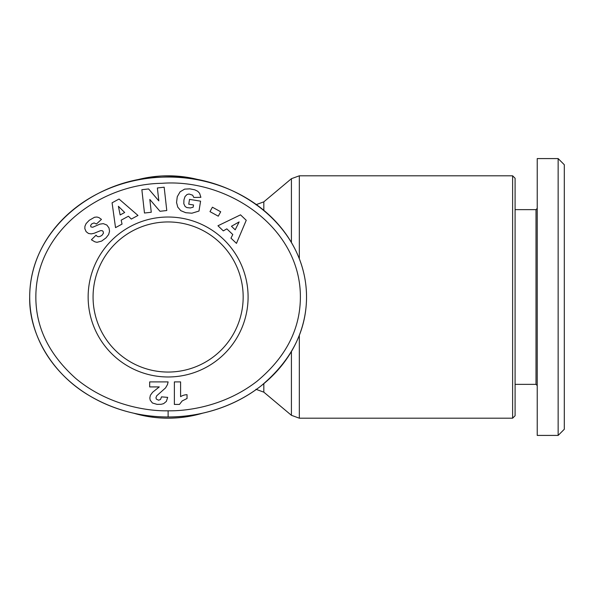 <?xml version="1.0" encoding="UTF-8"?>
<svg xmlns="http://www.w3.org/2000/svg" width="594" height="594" viewBox="0 0 594 594"><rect width="100%" height="100%" fill="white"/><g stroke="black" fill="none" stroke-linecap="round" stroke-linejoin="round"><path stroke-width="0.89" d="M512.622 418.191L515.087 415.733L515.087 178.267L512.622 175.809L512.622 418.191L299.324 418.191L299.324 335.209M133.591 413.172A121.191 121.191 0 0 0 202.725 413.149M243.169 297A75.052 75.052 0 0 1 168.117 372.052A75.052 75.052 0 0 1 93.065 297A75.052 75.052 0 0 1 168.117 221.948A75.052 75.052 0 0 1 243.169 297M168.117 217.025A79.975 79.975 0 0 1 248.092 297A79.975 79.975 0 0 1 168.117 376.975A79.975 79.975 0 0 1 88.142 297A79.975 79.975 0 0 1 168.117 217.025M168.117 416.966C188.35 417.307 227.094 412.288 260.877 386.041C291.209 360.721 306.43 331.036 306.534 297C306.341 221.904 229.202 172.134 161.583 177.175C98.01 177.814 29.648 227.071 29.7 297C28.75 333.628 52.012 373.908 89.367 395.656C120.367 413.914 150.104 417.033 168.117 416.966L168.117 410.81C187.57 411.159 224.851 406.266 257.091 381.192C285.105 357.826 299.524 330.62 300.349 299.591C302.331 228.051 227.91 178.267 161.835 183.316C100.928 184.029 36.494 230.628 35.863 295.753C35.425 326.73 48.76 354.328 75.869 378.541C108.427 405.732 148.121 411.271 168.117 410.81M29.7 297A138.417 119.966 0 0 0 168.117 416.966A138.417 119.966 0 0 0 306.534 297A138.417 119.966 0 0 0 168.117 177.034A138.417 119.966 0 0 0 29.7 297M202.643 180.828A121.191 121.191 0 0 0 133.591 180.828M515.087 384.355L536.003 384.355L536.003 209.645L537.228 208.412M558.145 158.583L537.228 158.583L537.228 435.417L558.145 435.417L564.3 429.269L564.3 164.731L558.145 158.583L558.145 435.417M187.043 394.698L187.043 398.492L182.18 400.935L179.455 404.432L174.369 404.432L174.369 381.897L180.598 381.897L180.598 396.666A12.326 12.326 0 0 1 187.043 394.698M158.591 400.208L160.506 399.48L161.516 396.859L167.679 397.364L166.357 401.418L163.61 403.66L161.145 404.299L157.046 404.366L152.428 402.999L150.208 400.163L149.829 397.98L150.379 395.277L152.606 392.263L159.274 386.917L149.673 386.917L149.673 381.897L168.117 381.897L167.456 384.622L165.563 387.904L156.719 395.782L155.947 397.765L156.341 399.086L158.591 400.208M89.211 220.315L94.535 217.256L96.933 217.025L98.886 217.567L101.47 219.394L96.406 224.005L94.067 222.928L91.743 223.879L90.6 225.505L90.919 226.915L92.738 227.242L99.889 224.131L103.304 223.641L106.846 225.044L108.992 227.962L109.556 231.192L108.628 234.548L106.029 237.86L101.619 241.097L96.971 242.307L94.892 241.832L91.402 239.783L96.08 235.165C97.349 237.162 99.339 237.184 102.049 235.224L103.46 233.138L103.118 231.408L102.22 230.702L100.668 230.621L94.09 233.293L91.201 233.888L88.461 233.449L86.123 231.66L84.838 228.69L84.935 226.255L86.1 223.604L89.211 220.315M157.373 187.964L164.167 187.207L166.78 210.528L159.979 211.286L149.822 199.45L151.262 212.266L144.476 213.023L141.862 189.701L148.597 188.944L158.813 200.869L157.373 187.964M218.28 216.186L209.979 211.627L212.407 207.209L220.701 211.776L218.28 216.186M230.969 238.149L232.789 234.526L226.819 228.853L223.322 230.88L217.953 225.772L240.518 214.842L246.243 220.292L236.464 243.377L230.969 238.149M189.909 188.855L194.825 189.842L197.735 191.268L199.614 193.31L200.883 197.327L193.785 197.446L192.671 195.203L189.033 194.015L187.013 194.528L185.024 196.547L183.94 199.933L183.806 203.727L185.113 206.482L186.865 207.588L190.355 207.959L193.176 207.165L193.533 204.975L188.751 204.202L189.531 199.376L200.586 201.166L198.99 211.048L191.921 213.201L185.736 212.704L180.791 210.662L177.769 207.143L176.544 202.487L177.264 196.711L180.093 191.81L184.637 189.122L189.909 188.855M131.311 219.075L128.423 216.223L121.183 220.151L122.037 224.101L115.526 227.636L112.08 202.806L119.03 199.035L137.979 215.451L131.311 219.075M124.681 212.489L118.392 206.296L120.151 214.946L124.681 212.489M235.187 229.819L239.137 221.918L231.452 226.269L235.187 229.819M291.416 351.514L291.416 415.31L263.825 392.159L263.825 383.665M263.825 210.335L263.825 201.841L291.416 178.69L291.416 242.486M299.324 258.791L299.324 175.809L512.622 175.809M263.825 392.159L255.917 389.278M291.416 178.69L299.324 175.809M536.003 384.355L537.228 385.588M536.003 209.645L515.087 209.645M299.324 418.191L291.416 415.31M255.917 204.722L263.825 201.841"/></g></svg>
